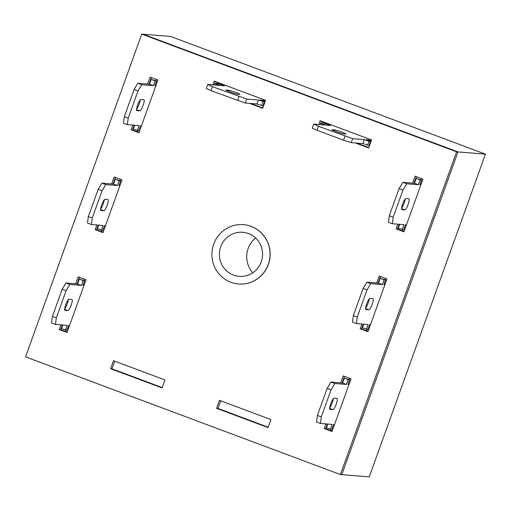 <?xml version="1.0" encoding="UTF-8"?>
<svg xmlns="http://www.w3.org/2000/svg" width="511" height="511" viewBox="0 0 511 511"><rect width="100%" height="100%" fill="white"/><g stroke="black" fill="none" stroke-linecap="round" stroke-linejoin="round"><path stroke-width="0.77" d="M233.495 275.09A22.114 21.596 -85.4 0 0 237.992 276.227A22.114 21.596 -85.4 0 0 261.926 259.626A22.114 21.596 -85.4 0 0 248.455 233.546A22.114 21.596 -85.4 0 0 241.569 232.218A22.114 21.596 -85.4 0 0 219.762 250.218A22.114 21.596 -85.4 0 0 233.495 275.09M230.908 282.283A29.766 29.07 -85.4 0 0 238.567 283.988A29.766 29.07 -85.4 0 0 269.361 260.655A29.766 29.07 -85.4 0 0 251.042 226.36A29.766 29.07 -85.4 0 0 243.383 224.648A29.766 29.07 -85.4 0 0 212.589 247.988A29.766 29.07 -85.4 0 0 230.908 282.283M485.45 154.15L369.255 476.897L341.808 474.668L458.003 151.92L143.131 34.218L170.578 36.447L485.45 154.15L458.003 151.92L143.131 34.218L141.745 34.103L25.55 356.85L340.422 474.553L456.617 151.812L141.745 34.103M255.615 238.011A23.762 23.212 -85.4 0 0 252.792 272.778M238.567 283.988L238.675 283.995A29.766 29.07 -85.4 0 0 268.364 264.526A29.766 29.07 -85.4 0 0 243.492 224.661L243.383 224.648M216.594 408.321L268.032 427.554L270.907 419.563L219.468 400.337L216.594 408.321L217.973 408.436L268.16 427.196M249.438 103.369L262.699 108.326L265.573 100.335L214.135 81.108L212.78 84.877M60.95 324.836L59.25 329.563L67.043 332.476L86.027 279.753L78.228 276.841L75.73 283.784M132.854 125.118L131.148 129.845L138.947 132.758L157.925 80.035L150.132 77.123L147.634 84.066M325.941 423.894L324.242 428.62L332.035 431.533L351.019 378.811L343.22 375.898L340.722 382.841M361.897 324.031L360.191 328.765L367.984 331.677L386.968 278.955L379.175 276.036L376.671 282.985M96.905 224.974L95.199 229.707L102.992 232.62L121.976 179.891L114.183 176.978L111.679 183.928M113.474 360.709L110.593 368.699L162.038 387.926L164.912 379.941L113.474 360.709M397.845 224.176L396.14 228.902L403.939 231.822L422.916 179.093L415.124 176.18L412.626 183.123M355.432 142.991L368.693 147.947L371.574 139.957L320.135 120.73L318.775 124.499M220.72 400.803L217.973 408.436M215.393 81.575L214.16 84.986M250.824 103.478L262.826 107.968M79.486 277.307L77.116 283.899M62.336 324.945L60.63 329.678L67.171 332.124M151.39 77.589L149.014 84.181M134.24 125.227L132.534 129.96L139.075 132.406M344.478 376.364L342.108 382.956M327.327 424.009L325.622 428.735L332.163 431.182M340.422 474.553L341.808 474.668L458.003 151.92L456.617 151.812M380.427 276.508L378.057 283.094M363.276 324.146L361.577 328.873L368.112 331.32M115.435 177.451L113.065 184.037M98.284 225.089L96.585 229.816L103.12 232.262M114.726 361.181L111.979 368.814L162.166 387.574M416.382 176.646L414.006 183.238M399.232 224.291L397.526 229.017L404.067 231.464M321.387 121.196L320.161 124.614M356.819 143.099L368.827 147.59M324.242 428.62L325.622 428.735M360.191 328.765L361.577 328.873M131.148 129.845L132.534 129.96M95.199 229.707L96.585 229.816M59.25 329.563L60.63 329.678M110.593 368.699L111.979 368.814M396.14 228.902L397.526 229.017M402.579 230.908L403.07 229.535M406.437 224.872L405.453 224.795L403.728 229.586L402.272 229.471L398.376 228.015L399.704 224.329M402.272 229.471L403.997 224.674L392.346 223.729L388.449 222.272L389.293 215.763L399.072 188.604L402.834 182.331L414.478 183.277L416.21 178.48L421.562 180.057L419.831 184.848L420.815 184.931M420.968 179.834L421.434 178.537M405.255 198.932A5.953 1.233 -69.5 0 1 401.569 208.073M392.346 223.729L393.195 217.22L402.975 190.06L406.73 183.788L418.381 184.733L420.106 179.936L421.562 180.057M408.832 198.753A5.953 1.233 -69.5 0 1 408.902 198.773A5.953 1.233 -69.5 0 1 408.034 204.617A5.953 1.233 -69.5 0 1 404.808 209.938L401.895 209.702A5.953 1.233 -69.5 0 1 401.825 209.689A5.953 1.233 -69.5 0 1 402.694 203.844A5.953 1.233 -69.5 0 1 405.919 198.517L408.832 198.753M389.293 215.763L393.195 217.22M399.072 188.604L402.975 190.06M402.834 182.331L406.73 183.788M414.478 183.277L418.381 184.733M416.21 178.48L420.106 179.936M420.17 183.909L421.064 184.247M366.63 330.764L367.122 329.391M370.488 324.734L369.504 324.651L367.779 329.448L362.427 327.87L363.749 324.185M366.323 329.327L368.048 324.536L356.397 323.591L352.501 322.128L353.344 315.619L363.123 288.46L366.879 282.187L378.53 283.132L380.254 278.342L385.607 279.913L383.882 284.71L384.866 284.787M385.013 279.696L385.479 278.399M369.306 298.788A5.953 1.233 -69.5 0 1 365.62 307.935M356.397 323.591L357.24 317.076L367.019 289.916L370.775 283.643L382.426 284.589L384.151 279.798L385.607 279.913M372.883 298.616A5.953 1.233 -69.5 0 1 372.953 298.628A5.953 1.233 -69.5 0 1 372.085 304.473A5.953 1.233 -69.5 0 1 368.853 309.8L365.94 309.564A5.953 1.233 -69.5 0 1 365.87 309.545A5.953 1.233 -69.5 0 1 366.738 303.706A5.953 1.233 -69.5 0 1 369.97 298.379L372.883 298.616M353.344 315.619L357.24 317.076M363.123 288.46L367.019 289.916M366.879 282.187L370.775 283.643M378.53 283.132L382.426 284.589M380.254 278.342L384.151 279.798M384.221 283.771L385.115 284.103M65.683 331.569L66.181 330.195M69.541 325.533L68.557 325.456L66.832 330.247L61.48 328.669L62.808 324.983M65.376 330.125L67.101 325.335L55.456 324.389L51.56 322.933L52.403 316.424L62.182 289.258L65.938 282.985L77.589 283.937L79.314 279.14L84.666 280.718L82.942 285.508L83.925 285.592M84.072 280.494L84.539 279.198M68.365 299.587A5.953 1.233 -69.5 0 1 64.68 308.733M55.456 324.389L56.299 317.88L66.079 290.721L69.835 284.448L81.485 285.394L83.21 280.596L84.666 280.718M71.936 299.414A5.953 1.233 -69.5 0 1 72.013 299.433A5.953 1.233 -69.5 0 1 71.138 305.278A5.953 1.233 -69.5 0 1 67.912 310.599L64.999 310.362A5.953 1.233 -69.5 0 1 64.929 310.349A5.953 1.233 -69.5 0 1 65.798 304.505A5.953 1.233 -69.5 0 1 69.023 299.178L71.936 299.414M52.403 316.424L56.299 317.88M62.182 289.258L66.079 290.721M65.938 282.985L69.835 284.448M77.589 283.937L81.485 285.394M79.314 279.14L83.21 280.596M83.28 284.57L84.168 284.902M101.638 231.707L102.13 230.333M105.496 225.677L104.512 225.594L102.788 230.391L97.435 228.813L98.757 225.127M101.331 230.269L103.056 225.479L91.405 224.527L87.509 223.071L88.352 216.562L98.131 189.402L101.887 183.13L113.538 184.075L115.262 179.284L120.615 180.856L118.891 185.653L119.874 185.729M120.021 180.639L120.487 179.335M104.314 199.731A5.953 1.233 -69.5 0 1 100.629 208.878M91.405 224.527L92.248 218.018L102.028 190.859L105.783 184.586L117.434 185.531L119.159 180.741L120.615 180.856M107.891 199.558A5.953 1.233 -69.5 0 1 107.962 199.571A5.953 1.233 -69.5 0 1 107.093 205.416A5.953 1.233 -69.5 0 1 103.861 210.743L100.948 210.506A5.953 1.233 -69.5 0 1 100.878 210.487A5.953 1.233 -69.5 0 1 101.746 204.643A5.953 1.233 -69.5 0 1 104.979 199.322L107.891 199.558M88.352 216.562L92.248 218.018M98.131 189.402L102.028 190.859M101.887 183.13L105.783 184.586M113.538 184.075L117.434 185.531M115.262 179.284L119.159 180.741M119.229 184.714L120.123 185.046M137.587 131.851L138.079 130.477M141.445 125.815L140.461 125.738L138.737 130.529L137.28 130.414L133.384 128.951L134.712 125.265M137.28 130.414L139.005 125.617L127.354 124.671L123.458 123.215L124.307 116.706L134.08 89.54L137.842 83.267L149.487 84.219L151.218 79.422L156.57 81L154.846 85.791L155.823 85.874M155.976 80.776L156.443 79.48M140.263 99.869A5.953 1.233 -69.5 0 1 136.578 109.015M127.354 124.671L128.204 118.162L137.983 91.003L141.739 84.73L153.389 85.676L155.114 80.879L156.57 81M143.84 99.696A5.953 1.233 -69.5 0 1 143.91 99.715A5.953 1.233 -69.5 0 1 143.042 105.56A5.953 1.233 -69.5 0 1 139.816 110.881L136.903 110.644A5.953 1.233 -69.5 0 1 136.833 110.632A5.953 1.233 -69.5 0 1 137.702 104.787A5.953 1.233 -69.5 0 1 140.927 99.46L143.84 99.696M124.307 116.706L128.204 118.162M134.08 89.54L137.983 91.003M137.842 83.267L141.739 84.73M149.487 84.219L153.389 85.676M151.218 79.422L155.114 80.879M155.178 84.852L156.072 85.184M263.861 105.087L263.363 104.902M265.305 101.095L263.427 100.392L259.786 100.099L264.462 101.842L263.024 105.841L256.892 103.969L245.242 103.024L211.049 90.671L206.272 88.46L207.709 84.462L219.36 85.407L214.684 83.663L216.14 83.778L220.816 85.529L224.457 85.822L216.664 82.91L219.602 83.152M264.462 101.842L258.33 99.977L246.679 99.032L212.487 86.678L207.709 84.462M229.024 90.3A5.953 0.339 -160.2 0 1 235.175 92.229A5.953 0.339 -160.2 0 1 240.081 94.356A5.953 0.339 -160.2 0 1 239.934 94.375L237.021 94.139A5.953 0.339 -160.2 0 1 230.863 92.21A5.953 0.339 -160.2 0 1 225.964 90.083A5.953 0.339 -160.2 0 1 226.111 90.064L229.024 90.3L228.641 91.36M216.325 83.849L216.664 82.91M263.088 101.331L263.427 100.392M261.568 105.72L263.005 101.727M256.892 103.969L258.33 99.977M245.242 103.024L246.679 99.032M237.551 100.578L238.988 96.579M211.049 90.671L212.487 86.678M214.205 84.992L214.684 83.663M330.674 430.626L331.173 429.253M334.533 424.59L333.549 424.513L331.824 429.304L330.368 429.189L326.472 427.733L327.8 424.047M330.368 429.189L332.093 424.392L320.448 423.447L316.545 421.99L317.395 415.481L327.174 388.322L330.93 382.049L342.581 382.995L344.305 378.197L349.658 379.775L347.934 384.566L348.917 384.649M349.064 379.552L349.53 378.255M333.357 398.65A5.953 1.233 -69.5 0 1 329.672 407.791M320.448 423.447L321.291 416.938L331.071 389.778L334.826 383.505L346.477 384.451L348.202 379.654L349.658 379.775M336.928 398.471A5.953 1.233 -69.5 0 1 336.998 398.491A5.953 1.233 -69.5 0 1 336.129 404.335A5.953 1.233 -69.5 0 1 332.904 409.656L329.991 409.42A5.953 1.233 -69.5 0 1 329.921 409.407A5.953 1.233 -69.5 0 1 330.789 403.562A5.953 1.233 -69.5 0 1 334.015 398.235L336.928 398.471M317.395 415.481L321.291 416.938M327.174 388.322L331.071 389.778M330.93 382.049L334.826 383.505M342.581 382.995L346.477 384.451M344.305 378.197L348.202 379.654M348.272 383.627L349.16 383.965M325.596 122.774L322.658 122.531L330.451 125.451L326.81 125.15L320.678 123.285L325.36 125.035L313.709 124.09L318.487 126.3L352.679 138.653L364.324 139.599L368.999 141.349L370.456 141.47L365.78 139.72L369.421 140.014L371.299 140.717M335.018 129.922L332.105 129.685A5.953 0.339 19.8 0 0 331.958 129.711A5.953 0.339 19.8 0 0 336.864 131.838A5.953 0.339 19.8 0 0 343.015 133.767L345.928 134.003A5.953 0.339 19.8 0 0 346.075 133.978A5.953 0.339 19.8 0 0 341.169 131.851A5.953 0.339 19.8 0 0 335.018 129.922L334.635 130.988M369.357 144.524L369.862 144.709M313.709 124.09L312.272 128.082L317.05 130.292L343.545 140.199L351.236 142.646L362.887 143.597L369.019 145.463L370.456 141.47M322.658 122.531L322.32 123.47M320.678 123.285L320.199 124.614M318.487 126.3L317.05 130.292M344.982 136.207L343.545 140.199M352.679 138.653L351.236 142.646M364.324 139.599L362.887 143.597M368.999 141.349L367.562 145.341M369.421 140.014L369.083 140.953M401.525 208.712L404.808 209.938M365.576 308.574L368.853 309.8M64.629 309.372L67.912 310.599M100.584 209.516L103.861 210.743M136.533 109.654L139.816 110.881M329.621 408.43L332.904 409.656"/></g></svg>
